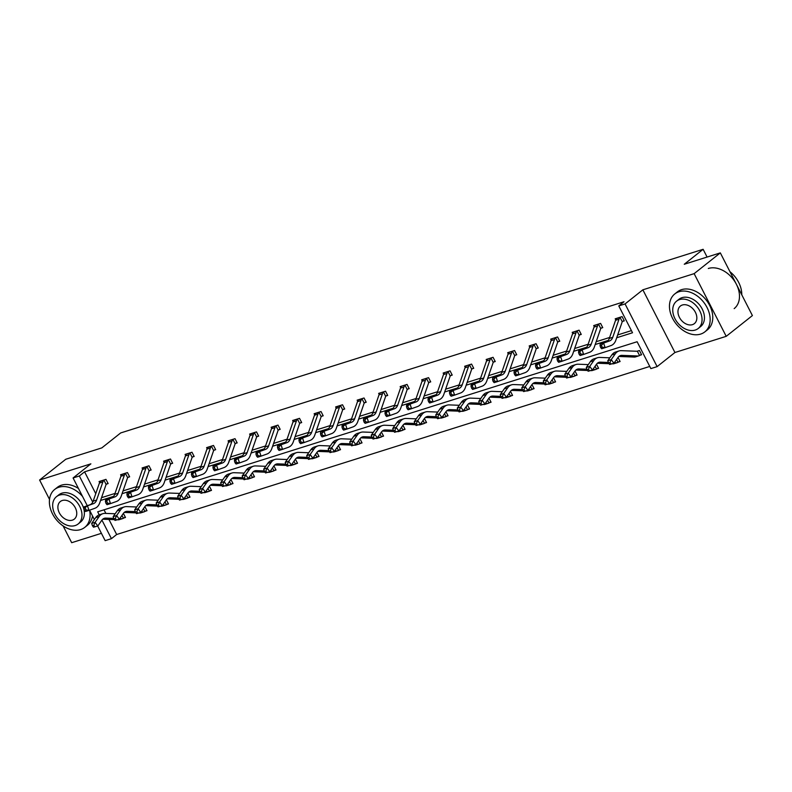 <?xml version="1.0" encoding="UTF-8"?>
<svg xmlns="http://www.w3.org/2000/svg" width="792" height="792" viewBox="0 0 792 792"><rect width="100%" height="100%" fill="white"/><g stroke="black" fill="none" stroke-linecap="round" stroke-linejoin="round"><path stroke-width="1.19" d="M87.288 505.722L73.082 477.962L90.882 463.845L39.6 480.011L65.785 459.251L101.831 447.886L120.681 432.937L703.128 249.302L684.268 264.251L720.324 252.886L752.4 315.572L726.214 336.333L694.139 273.646L642.856 289.813L625.056 303.93L657.132 366.617L650.866 368.597L637.124 341.738L97.683 511.81L99.238 514.84M720.324 252.886L694.139 273.646M39.6 480.011L49.51 499.376M63.093 525.918L71.676 542.698L101.406 533.323M642.856 289.813L674.933 352.499L726.214 336.333M674.933 352.499L657.132 366.617M108.95 519.433L116.662 534.511L649.757 366.439M116.662 534.511L111.434 538.669L105.158 540.649L97.683 526.037M707.088 257.053L703.128 249.302M128.096 477.299L129.64 476.804L127.472 472.577L120.582 474.745L121.117 475.784M171.102 463.736L172.656 463.251L170.488 459.013L163.597 461.182L164.122 462.221M214.117 450.173L215.662 449.688L213.494 445.45L206.603 447.628L207.138 448.658M257.123 436.61L258.677 436.125L256.509 431.887L249.619 434.065L250.143 435.105M301.495 422.195L300.109 423.077L301.683 422.562L299.515 418.334L292.624 420.502L293.159 421.542M344.51 408.642L343.114 409.513L344.698 409.009L342.53 404.771L335.64 406.94L336.164 407.979M387.526 395.079L386.13 395.95L387.714 395.446L385.546 391.208L378.645 393.386L379.18 394.416M429.175 382.368L430.719 381.883L428.551 377.645L421.661 379.823L422.185 380.863M472.18 368.815L473.735 368.32L471.567 364.092L464.666 366.26L465.201 367.3M515.196 355.252L516.74 354.767L514.572 350.529L507.682 352.697L508.216 353.737M558.202 341.689L559.756 341.203L557.588 336.966L550.697 339.134L551.222 340.174M601.217 328.126L602.762 327.64L600.593 323.403L593.703 325.581L594.238 326.611M101.534 497.673L114.998 493.426M123.037 490.892L136.501 486.644M144.55 484.11L158.004 479.863M166.053 477.328L179.517 473.091M187.555 470.547L201.02 466.31M209.068 463.765L222.522 459.528M230.571 456.994L244.035 452.747M252.074 450.212L265.538 445.965M273.577 443.431L287.041 439.184M295.089 436.649L308.543 432.402M316.592 429.868L330.056 425.621M338.095 423.086L351.559 418.839M359.608 416.305L373.062 412.068M381.11 409.523L394.574 405.286M402.613 402.752L416.077 398.505M424.116 395.97L437.58 391.723M445.629 389.189L459.083 384.942M467.132 382.407L480.595 378.16M488.634 375.626L502.098 371.379M510.147 368.844L523.601 364.597M531.65 362.063L545.114 357.826M553.153 355.281L566.617 351.044M574.655 348.5L588.119 344.263M596.168 341.728L609.622 337.481M617.671 334.947L631.422 330.611M616.701 337.748L632.521 332.759L618.78 305.91L624.017 301.752L84.586 471.834L95.753 493.654M624.086 320.493L622.69 321.374L624.274 320.859L622.106 316.622L615.206 318.8L615.74 319.839M581.071 334.056L579.675 334.927L581.259 334.422L579.091 330.185L572.2 332.363L572.725 333.392M538.065 347.619L536.669 348.49L538.243 347.985L536.085 343.748L529.185 345.916L529.719 346.955M495.05 361.182L493.654 362.053L495.238 361.538L493.07 357.311L486.179 359.479L486.704 360.518M450.678 375.596L452.222 375.101L450.054 370.864L443.164 373.042L443.698 374.081M407.662 389.149L409.216 388.664L407.048 384.427L400.158 386.605L400.683 387.635M364.657 402.712L366.201 402.227L364.033 397.99L357.142 400.158L357.677 401.197M321.641 416.275L323.195 415.79L321.027 411.553L314.127 413.721L314.662 414.76M278.635 429.838L280.18 429.343L278.012 425.106L271.121 427.284L271.656 428.323M235.62 443.391L237.174 442.906L235.006 438.669L228.106 440.847L228.64 441.877M192.614 456.954L194.159 456.469L191.991 452.232L185.1 454.41L185.625 455.44M149.599 470.517L151.143 470.032L148.975 465.795L142.085 467.963L142.619 469.003M106.583 484.08L108.138 483.585L105.97 479.358L99.079 481.526L99.604 482.566M618.78 305.91L625.056 303.93M73.082 477.962L79.349 475.982L92.743 502.148M84.586 471.834L79.349 475.982M100.564 500.475L113.622 496.356M122.077 493.693L135.135 489.585M143.58 486.922L156.638 482.803M165.083 480.14L178.141 476.022M186.585 473.359L199.643 469.24M208.098 466.577L221.156 462.459M229.601 459.796L242.659 455.677M251.104 453.014L264.162 448.896M272.616 446.233L285.674 442.114M294.119 439.451L307.177 435.343M315.622 432.68L328.68 428.561M337.125 425.898L350.183 421.78M358.637 419.117L371.695 414.998M380.14 412.335L393.198 408.217M401.643 405.553L414.701 401.435M423.156 398.772L436.214 394.654M444.658 391.99L457.717 387.872M466.161 385.209L479.219 381.091M487.664 378.428L500.722 374.319M509.177 371.656L522.235 367.538M530.68 364.874L543.738 360.756M552.182 358.093L565.24 353.975M573.685 351.311L586.753 347.193M595.198 344.53L608.256 340.412M94.367 519.552L89.565 510.187A24.206 17.513 -128.4 0 1 84.764 527.373L87.387 525.304A24.206 17.513 -128.4 0 0 92.496 515.909M101.93 520.096L111.434 538.669M104.029 509.82L105.871 513.414M123.384 513.384L125.473 517.473L123.928 517.958M144.886 506.603L146.985 510.692L145.431 511.177M166.399 499.821L168.488 503.91L166.429 504.692A6.781 4.505 -107.5 0 1 165.746 505.009A6.781 4.505 -107.5 0 1 164.696 505.147L162.726 505.068M187.902 493.04L189.991 497.128L188.446 497.623M209.405 486.258L211.494 490.347L209.435 491.139A6.781 4.505 -107.5 0 1 208.761 491.446A6.781 4.505 -107.5 0 1 207.702 491.584L205.742 491.505M230.908 479.487L233.006 483.575L231.452 484.06M264.29 470.943L256.37 470.636A9.682 6.445 72.5 0 0 254.875 470.834A9.682 6.445 72.5 0 0 252.391 472.735L254.509 476.794L252.45 477.576A6.781 4.505 -107.5 0 1 251.767 477.883A6.781 4.505 -107.5 0 1 250.718 478.022L248.757 477.952M273.923 465.924L276.012 470.012L274.468 470.498M307.306 457.38L299.386 457.083A9.682 6.445 72.5 0 0 297.881 457.281A9.682 6.445 72.5 0 0 295.406 459.172L297.525 463.231L295.456 464.013A6.781 4.505 -107.5 0 1 294.782 464.32A6.781 4.505 -107.5 0 1 293.733 464.458L291.763 464.389M316.929 452.361L319.027 456.449L317.473 456.935M350.321 443.817L342.401 443.52A9.682 6.445 72.5 0 0 340.897 443.718A9.682 6.445 72.5 0 0 338.422 445.609L340.53 449.668L338.986 450.153M359.944 438.798L362.033 442.886L360.489 443.381M393.327 430.254L385.407 429.957A9.682 6.445 72.5 0 0 383.912 430.155A9.682 6.445 72.5 0 0 381.427 432.056L383.546 436.105L381.992 436.6M402.96 425.245L405.049 429.323L403.504 429.818M436.342 416.701L428.423 416.394A9.682 6.445 72.5 0 0 426.918 416.592A9.682 6.445 72.5 0 0 424.443 418.493L426.551 422.552L425.007 423.037M457.845 409.919L449.925 409.613A9.682 6.445 72.5 0 0 448.421 409.81A9.682 6.445 72.5 0 0 445.945 411.711L448.054 415.77L446.51 416.255M467.468 404.9L469.567 408.989L468.013 409.474M500.861 396.356L492.941 396.059A9.682 6.445 72.5 0 0 491.436 396.257A9.682 6.445 72.5 0 0 488.961 398.148L491.07 402.207L489.525 402.692M510.484 391.337L512.572 395.426L511.028 395.911M543.866 382.793L535.946 382.496A9.682 6.445 72.5 0 0 534.442 382.694A9.682 6.445 72.5 0 0 531.967 384.585L534.085 388.644L532.531 389.139M553.499 377.774L555.588 381.863L554.034 382.358M575.002 370.993L577.091 375.081L575.546 375.576M596.505 364.221L598.594 368.31L597.049 368.795M618.008 357.44L620.106 361.528L618.552 362.013M637.065 351.262L639.441 350.51L641.609 354.747L640.065 355.232M620.057 317.453L616.612 318.532A6.781 4.505 72.5 0 0 615.562 320.295L609.296 338.432A9.682 6.445 -107.5 0 1 606.088 342.035L600.158 344.154L603.603 343.065L605.138 347.658L611.068 345.54A14.523 9.662 72.5 0 0 615.879 340.134L622.136 321.998A1.94 1.287 -107.5 0 1 622.255 321.74L620.057 317.453A6.781 4.505 72.5 0 0 619.007 319.216L612.741 337.342A9.682 6.445 -107.5 0 1 609.533 340.946L603.603 343.065L601.455 345.332L600.069 345.767L600.683 347.599L602.068 347.173L601.455 345.332M602.068 347.173L605.138 347.658L601.692 348.747L600.683 347.599M600.158 344.154L600.069 345.767M641.421 354.38L639.55 355.529A6.781 4.505 -107.5 0 1 638.867 355.836A6.781 4.505 -107.5 0 1 637.817 355.974L621.967 355.37A9.682 6.445 72.5 0 0 620.473 355.568A9.682 6.445 72.5 0 0 617.988 357.469L613.939 363.261L609.642 364.468L611.018 364.033L609.939 362.568L608.563 363.003L609.642 364.468M608.563 363.003L607.801 360.687L611.246 359.598L615.295 353.796A14.523 9.662 -107.5 0 1 619.017 350.955A14.523 9.662 -107.5 0 1 621.265 350.658L637.114 351.262A1.94 1.287 72.5 0 0 637.352 351.242L637.897 350.995M607.801 360.687L611.85 354.885A14.523 9.662 -107.5 0 1 615.562 352.044L619.017 350.955M639.55 355.529L637.352 351.242L637.857 351.014L637.095 351.262M638.867 355.836L635.422 356.925A6.781 4.505 -107.5 0 1 634.372 357.063L618.879 356.469M609.939 362.568L611.246 359.598L613.939 363.261L611.018 364.033M741.787 294.832A24.206 17.513 -128.4 0 0 729.967 271.725M700.643 334.085A24.206 17.513 -128.4 0 0 704.84 331.878A24.206 17.513 -128.4 0 0 705.424 304.682A24.206 17.513 -128.4 0 0 678.972 291.733A24.206 17.513 -128.4 0 0 674.774 293.951A24.206 17.513 -128.4 0 0 674.19 321.146A24.206 17.513 -128.4 0 0 700.643 334.085M704.84 331.878L707.464 329.799A24.206 17.513 -128.4 0 0 708.038 302.603A24.206 17.513 -128.4 0 0 681.585 289.654A24.206 17.513 -128.4 0 0 677.388 291.872L674.774 293.951M676.576 301.168L678.982 299.257A17.424 12.613 51.6 0 1 682.001 297.663A17.424 12.613 51.6 0 1 701.049 306.989A17.424 12.613 51.6 0 1 700.633 326.561L698.227 328.472A17.424 12.613 -128.4 0 0 698.643 308.9A17.424 12.613 -128.4 0 0 679.595 299.574A17.424 12.613 -128.4 0 0 676.576 301.168A17.424 12.613 -128.4 0 0 676.15 320.75A17.424 12.613 -128.4 0 0 695.198 330.066A17.424 12.613 -128.4 0 0 698.227 328.472M682.367 304.999A11.227 8.128 -128.4 0 0 680.417 306.019A11.227 8.128 -128.4 0 0 680.15 318.641A11.227 8.128 -128.4 0 0 692.426 324.651A11.227 8.128 -128.4 0 0 694.376 323.621A11.227 8.128 -128.4 0 0 694.643 310.999A11.227 8.128 -128.4 0 0 682.367 304.999M734.164 308.623A24.206 17.513 -128.4 0 0 734.748 281.427A24.206 17.513 -128.4 0 0 708.296 268.488M82.526 496.416A24.206 17.513 -128.4 0 0 58.895 487.238A24.206 17.513 -128.4 0 0 54.688 489.446A24.206 17.513 -128.4 0 0 54.113 516.641A24.206 17.513 -128.4 0 0 80.566 529.591A24.206 17.513 -128.4 0 0 84.764 527.373M78.467 488.486A24.206 17.513 -128.4 0 0 61.509 485.159A24.206 17.513 -128.4 0 0 57.311 487.377L54.688 489.446M56.489 496.663L58.905 494.762A17.424 12.613 51.6 0 1 61.924 493.168A17.424 12.613 51.6 0 1 80.972 502.484A17.424 12.613 51.6 0 1 80.556 522.067L78.151 523.977A17.424 12.613 -128.4 0 0 78.566 504.395A17.424 12.613 -128.4 0 0 59.519 495.069A17.424 12.613 -128.4 0 0 56.489 496.663A17.424 12.613 -128.4 0 0 56.074 516.245A17.424 12.613 -128.4 0 0 75.121 525.571A17.424 12.613 -128.4 0 0 78.151 523.977M62.291 500.495A11.227 8.128 -128.4 0 0 60.341 501.524A11.227 8.128 -128.4 0 0 60.073 514.137A11.227 8.128 -128.4 0 0 72.349 520.146A11.227 8.128 -128.4 0 0 74.299 519.116A11.227 8.128 -128.4 0 0 74.567 506.504A11.227 8.128 -128.4 0 0 62.291 500.495M595.257 325.086L595.109 325.314A6.781 4.505 72.5 0 0 594.049 327.076L587.793 345.213A9.682 6.445 -107.5 0 1 584.585 348.817L578.655 350.935L582.1 349.846L583.635 354.44L589.565 352.321A14.523 9.662 72.5 0 0 594.376 346.916L600.633 328.779A1.94 1.287 -107.5 0 1 600.752 328.522L598.554 324.235A6.781 4.505 72.5 0 0 597.495 325.987L591.238 344.124A9.682 6.445 -107.5 0 1 588.03 347.728L582.1 349.846L578.566 352.549L579.18 354.38L580.556 353.945L579.942 352.113M598.554 324.235L599.049 323.898M602.573 327.274L600.752 328.522M580.556 353.945L583.635 354.44L580.18 355.529L579.18 354.38M578.655 350.935L578.566 352.549M573.745 331.868L573.606 332.095A6.781 4.505 72.5 0 0 572.547 333.858L566.29 351.995A9.682 6.445 -107.5 0 1 563.082 355.598L557.142 357.717L560.597 356.628L562.122 361.221L568.062 359.103A14.523 9.662 72.5 0 0 572.863 353.697L579.13 335.56A1.94 1.287 -107.5 0 1 579.249 335.303L577.051 331.007A6.781 4.505 72.5 0 0 575.992 332.769L569.735 350.905A9.682 6.445 -107.5 0 1 566.528 354.509L560.597 356.628L557.063 359.33L557.677 361.162L559.053 360.726L558.439 358.895M577.051 331.007L577.546 330.67M559.053 360.726L562.122 361.221L558.677 362.3L557.677 361.162M557.142 357.717L557.063 359.33M619.918 361.162L618.037 362.31A6.781 4.505 -107.5 0 1 617.364 362.617A6.781 4.505 -107.5 0 1 616.315 362.756L614.344 362.687M608.385 362.459L600.465 362.152A9.682 6.445 72.5 0 0 598.96 362.35A9.682 6.445 72.5 0 0 596.485 364.251L592.436 370.042L588.139 371.25L589.515 370.814L588.436 369.349L587.06 369.785L588.139 371.25M587.06 369.785L586.298 367.468L590.347 361.667A14.523 9.662 -107.5 0 1 594.059 358.825L597.505 357.737A14.523 9.662 -107.5 0 1 599.762 357.44L609.8 357.816M586.298 367.468L589.743 366.379L593.792 360.578A14.523 9.662 -107.5 0 1 597.505 357.737M617.364 362.617L613.919 363.706A6.781 4.505 -107.5 0 1 612.869 363.845L612.186 363.815M609.078 363.696L597.366 363.251M618.037 362.31L616.592 359.469M588.436 369.349L589.743 366.379L592.436 370.042L589.515 370.814M598.415 367.943L596.534 369.092A6.781 4.505 -107.5 0 1 595.861 369.399A6.781 4.505 -107.5 0 1 594.802 369.537L592.842 369.458M586.882 369.23L578.962 368.933A9.682 6.445 72.5 0 0 577.457 369.131A9.682 6.445 72.5 0 0 574.982 371.032L570.933 376.824L566.626 378.031L568.013 377.596L566.933 376.131L565.557 376.556L566.626 378.031M565.557 376.556L564.785 374.24L568.834 368.448A14.523 9.662 -107.5 0 1 572.557 365.597L576.002 364.518A14.523 9.662 -107.5 0 1 578.249 364.221L588.298 364.597M564.785 374.24L568.23 373.161L572.279 367.359A14.523 9.662 -107.5 0 1 576.002 364.518M595.861 369.399L592.406 370.488A6.781 4.505 -107.5 0 1 591.357 370.626L590.683 370.597M587.575 370.478L575.863 370.032M596.534 369.092L595.089 366.25M566.933 376.131L568.23 373.161L570.933 376.824L568.013 377.596M552.242 338.649L552.103 338.877A6.781 4.505 72.5 0 0 551.044 340.639L544.777 358.776A9.682 6.445 -107.5 0 1 541.57 362.38L535.639 364.498L539.085 363.409L540.619 368.003L546.549 365.884A14.523 9.662 72.5 0 0 551.361 360.479L557.617 342.342A1.94 1.287 -107.5 0 1 557.736 342.085L555.548 337.788A6.781 4.505 72.5 0 0 554.489 339.55L548.222 357.687A9.682 6.445 -107.5 0 1 545.025 361.291L539.085 363.409L535.56 366.112L536.174 367.943L537.55 367.508L536.936 365.676M559.568 340.837L557.736 342.085M537.55 367.508L540.619 368.003L537.174 369.082L536.174 367.943M535.639 364.498L535.56 366.112M576.903 374.725L575.032 375.873A6.781 4.505 -107.5 0 1 574.348 376.18A6.781 4.505 -107.5 0 1 573.299 376.319L571.339 376.24M565.369 376.012L557.449 375.715A9.682 6.445 72.5 0 0 555.954 375.913A9.682 6.445 72.5 0 0 553.469 377.804L549.42 383.605L545.124 384.813L546.5 384.377L545.431 382.902L544.045 383.338L545.124 384.813M544.045 383.338L543.282 381.021L547.331 375.23A14.523 9.662 -107.5 0 1 551.054 372.379L554.499 371.3A14.523 9.662 -107.5 0 1 556.746 371.002L566.785 371.379M543.282 381.021L546.727 379.942L550.777 374.141A14.523 9.662 -107.5 0 1 554.499 371.3M574.348 376.18L570.903 377.269A6.781 4.505 -107.5 0 1 569.854 377.408L569.181 377.378M566.062 377.259L554.36 376.814M575.032 375.873L573.576 373.032M545.431 382.902L546.727 379.942L549.42 383.605L546.5 384.377M530.739 345.431L530.591 345.658A6.781 4.505 72.5 0 0 529.531 347.421L523.274 365.548A9.682 6.445 -107.5 0 1 520.067 369.161L514.137 371.27L517.582 370.191L519.116 374.774L525.047 372.666A14.523 9.662 72.5 0 0 529.858 367.25L536.115 349.123A1.94 1.287 -107.5 0 1 536.233 348.856L534.036 344.57A6.781 4.505 72.5 0 0 532.986 346.332L526.72 364.468A9.682 6.445 -107.5 0 1 523.512 368.072L517.582 370.191L515.434 372.458L514.048 372.893L514.661 374.725L516.038 374.289L515.434 372.458M534.036 344.57L534.531 344.233M516.038 374.289L519.116 374.774L515.671 375.863L514.661 374.725M514.137 371.27L514.048 372.893M555.4 381.497L553.529 382.645A6.781 4.505 -107.5 0 1 552.846 382.962A6.781 4.505 -107.5 0 1 551.796 383.1L549.836 383.021M531.967 384.585L527.918 390.387L523.621 391.585L524.997 391.149L523.918 389.684L522.542 390.119L523.621 391.585M522.542 390.119L521.779 387.803L525.829 382.011A14.523 9.662 -107.5 0 1 529.541 379.16L532.986 378.071A14.523 9.662 -107.5 0 1 535.243 377.784L545.282 378.16M521.779 387.803L525.225 386.714L529.274 380.922A14.523 9.662 -107.5 0 1 532.986 378.071M552.846 382.962L549.401 384.041A6.781 4.505 -107.5 0 1 548.351 384.179L547.668 384.16M544.559 384.041L532.858 383.595M553.529 382.645L552.073 379.813M523.918 389.684L525.225 386.714L527.918 390.387L524.997 391.149M509.226 352.212L509.088 352.44A6.781 4.505 72.5 0 0 508.028 354.202L501.772 372.329A9.682 6.445 -107.5 0 1 498.564 375.933L492.634 378.051L496.079 376.972L497.604 381.556L503.544 379.437A14.523 9.662 72.5 0 0 508.355 374.032L514.612 355.905A1.94 1.287 -107.5 0 1 514.731 355.638L512.533 351.351A6.781 4.505 72.5 0 0 511.474 353.113L505.217 371.25A9.682 6.445 -107.5 0 1 502.009 374.854L496.079 376.972L493.921 379.239L492.545 379.665L493.159 381.506L494.535 381.071L493.921 379.239M512.533 351.351L513.028 351.014M516.552 354.4L514.731 355.638M494.535 381.071L497.604 381.556L494.158 382.645L493.159 381.506M492.634 378.051L492.545 379.665M533.897 388.278L532.016 389.426A6.781 4.505 -107.5 0 1 531.343 389.743A6.781 4.505 -107.5 0 1 530.293 389.882L528.323 389.803M522.364 389.575L514.444 389.278A9.682 6.445 72.5 0 0 512.939 389.476A9.682 6.445 72.5 0 0 510.464 391.367L506.415 397.168L502.118 398.366L503.494 397.93L502.415 396.465L501.039 396.901L502.118 398.366M501.039 396.901L500.267 394.584L504.316 388.783A14.523 9.662 -107.5 0 1 508.038 385.942L511.483 384.853A14.523 9.662 -107.5 0 1 513.741 384.556L523.779 384.942M500.267 394.584L503.722 393.495L507.771 387.704A14.523 9.662 -107.5 0 1 511.483 384.853M531.343 389.743L527.898 390.822A6.781 4.505 -107.5 0 1 526.848 390.961L526.165 390.941M523.057 390.822L511.345 390.377M532.016 389.426L530.571 386.595M502.415 396.465L503.722 393.495L506.415 397.168L503.494 397.93M487.724 358.994L487.585 359.221A6.781 4.505 72.5 0 0 486.526 360.984L480.259 379.111A9.682 6.445 -107.5 0 1 477.061 382.714L471.121 384.833L474.566 383.744L476.101 388.337L482.031 386.219A14.523 9.662 72.5 0 0 486.842 380.813L493.109 362.677A1.94 1.287 -107.5 0 1 493.228 362.419L491.03 358.132A6.781 4.505 72.5 0 0 489.971 359.895L483.714 378.022A9.682 6.445 -107.5 0 1 480.506 381.635L474.566 383.744L471.042 386.447L471.656 388.288L473.032 387.852L472.418 386.011M491.03 358.132L491.525 357.796M473.032 387.852L476.101 388.337L472.656 389.426L471.656 388.288M471.121 384.833L471.042 386.447M512.384 395.06L510.513 396.208A6.781 4.505 -107.5 0 1 509.83 396.515A6.781 4.505 -107.5 0 1 508.781 396.653L506.821 396.584M488.961 398.148L484.902 403.95L480.605 405.148L481.991 404.712L480.912 403.247L479.526 403.682L480.605 405.148M479.526 403.682L478.764 401.366L482.813 395.564A14.523 9.662 -107.5 0 1 486.535 392.723L489.981 391.634A14.523 9.662 -107.5 0 1 492.228 391.337L502.267 391.723M478.764 401.366L482.209 400.277L486.258 394.485A14.523 9.662 -107.5 0 1 489.981 391.634M509.83 396.515L506.385 397.604A6.781 4.505 -107.5 0 1 505.336 397.742L504.662 397.723M501.554 397.604L489.842 397.158M510.513 396.208L509.058 393.377M480.912 403.247L482.209 400.277L484.902 403.95L481.991 404.712M466.221 365.775L466.072 366.003A6.781 4.505 72.5 0 0 465.023 367.755L458.756 385.892A9.682 6.445 -107.5 0 1 455.548 389.496L449.618 391.614L453.064 390.525L454.598 395.119L460.528 393A14.523 9.662 72.5 0 0 465.34 387.595L471.596 369.458A1.94 1.287 -107.5 0 1 471.715 369.201L469.527 364.914A6.781 4.505 72.5 0 0 468.468 366.676L462.201 384.803A9.682 6.445 -107.5 0 1 458.994 388.407L453.064 390.525L449.539 393.228L450.143 395.069L451.529 394.634L450.915 392.792M473.547 367.953L471.715 369.201M451.529 394.634L454.598 395.119L451.153 396.208L450.143 395.069M449.618 391.614L449.539 393.228M490.882 401.841L489.01 402.989A6.781 4.505 -107.5 0 1 488.327 403.296A6.781 4.505 -107.5 0 1 487.278 403.435L485.318 403.366M479.348 403.138L471.428 402.831A9.682 6.445 72.5 0 0 469.933 403.029A9.682 6.445 72.5 0 0 467.448 404.93L463.399 410.731L459.103 411.929L460.479 411.493L459.4 410.028L458.023 410.464L459.103 411.929M458.023 410.464L457.261 408.147L461.31 402.346A14.523 9.662 -107.5 0 1 465.033 399.505L468.478 398.416A14.523 9.662 -107.5 0 1 470.725 398.119L480.764 398.505M457.261 408.147L460.706 407.058L464.755 401.257A14.523 9.662 -107.5 0 1 468.478 398.416M488.327 403.296L484.882 404.385A6.781 4.505 -107.5 0 1 483.833 404.524L483.16 404.504M480.041 404.385L468.339 403.94M489.01 402.989L487.555 400.158M459.4 410.028L460.706 407.058L463.399 410.731L460.479 411.493M444.718 372.557L444.569 372.775A6.781 4.505 72.5 0 0 443.51 374.537L437.253 392.674A9.682 6.445 -107.5 0 1 434.046 396.277L428.116 398.396L431.561 397.307L433.095 401.9L439.025 399.782A14.523 9.662 72.5 0 0 443.837 394.376L450.094 376.24A1.94 1.287 -107.5 0 1 450.212 375.982L448.015 371.695A6.781 4.505 72.5 0 0 446.955 373.458L440.698 391.585A9.682 6.445 -107.5 0 1 437.491 395.188L431.561 397.307L428.026 400.01L428.64 401.851L430.016 401.415L429.403 399.574M448.015 371.695L448.51 371.359M452.034 374.735L450.212 375.982M430.016 401.415L433.095 401.9L429.64 402.989L428.64 401.851M428.116 398.396L428.026 400.01M469.379 408.623L467.498 409.771A6.781 4.505 -107.5 0 1 466.825 410.078A6.781 4.505 -107.5 0 1 465.775 410.216L463.805 410.147M445.945 411.711L441.896 417.513L437.6 418.711L438.976 418.275L437.897 416.81L436.521 417.245L437.6 418.711M436.521 417.245L435.758 414.929L439.808 409.127A14.523 9.662 -107.5 0 1 443.52 406.286L446.965 405.197A14.523 9.662 -107.5 0 1 449.222 404.9L459.261 405.286M435.758 414.929L439.204 413.84L443.253 408.038A14.523 9.662 -107.5 0 1 446.965 405.197M466.825 410.078L463.379 411.167A6.781 4.505 -107.5 0 1 462.33 411.305L461.647 411.276M458.538 411.157L446.827 410.711M467.498 409.771L466.052 406.93M437.897 416.81L439.204 413.84L441.896 417.513L438.976 418.275M423.205 379.328L423.067 379.556A6.781 4.505 72.5 0 0 422.007 381.318L415.75 399.455A9.682 6.445 -107.5 0 1 412.543 403.059L406.603 405.177L410.058 404.088L411.583 408.682L417.523 406.563A14.523 9.662 72.5 0 0 422.324 401.158L428.591 383.021A1.94 1.287 -107.5 0 1 428.71 382.764L426.512 378.477A6.781 4.505 72.5 0 0 425.452 380.229L419.196 398.366A9.682 6.445 -107.5 0 1 415.988 401.97L410.058 404.088L406.524 406.791L407.137 408.623L408.514 408.197L407.9 406.355M426.512 378.477L427.007 378.14M430.531 381.516L428.71 382.764M408.514 408.197L411.583 408.682L408.137 409.771L407.137 408.623M406.603 405.177L406.524 406.791M401.702 386.11L401.564 386.338A6.781 4.505 72.5 0 0 400.505 388.1L394.238 406.237A9.682 6.445 -107.5 0 1 391.03 409.84L385.1 411.959L388.545 410.87L390.08 415.463L396.01 413.345A14.523 9.662 72.5 0 0 400.821 407.939L407.088 389.803A1.94 1.287 -107.5 0 1 407.197 389.545L405.009 385.249A6.781 4.505 72.5 0 0 403.95 387.011L397.683 405.148A9.682 6.445 -107.5 0 1 394.485 408.751L388.545 410.87L385.021 413.572L385.635 415.404L387.011 414.968L386.397 413.137M409.028 388.298L407.197 389.545M387.011 414.968L390.08 415.463L386.635 416.543L385.635 415.404M385.1 411.959L385.021 413.572M380.2 392.891L380.051 393.119A6.781 4.505 72.5 0 0 378.992 394.881L372.735 413.018A9.682 6.445 -107.5 0 1 369.527 416.622L363.597 418.74L367.043 417.651L368.577 422.245L374.507 420.126A14.523 9.662 72.5 0 0 379.318 414.721L385.575 396.584A1.94 1.287 -107.5 0 1 385.694 396.327L383.496 392.03A6.781 4.505 72.5 0 0 382.447 393.792L376.18 411.929A9.682 6.445 -107.5 0 1 372.973 415.533L367.043 417.651L364.894 419.918L363.508 420.354L364.122 422.185L365.508 421.75L364.894 419.918M383.496 392.03L380.19 392.911M365.508 421.75L368.577 422.245L365.132 423.324L364.122 422.185M363.597 418.74L363.508 420.354M361.993 398.812L358.548 399.901A6.781 4.505 72.5 0 0 357.489 401.663L351.232 419.8A9.682 6.445 -107.5 0 1 348.025 423.403L342.094 425.522L345.54 424.433L347.064 429.026L353.004 426.908A14.523 9.662 72.5 0 0 357.816 421.493L364.072 403.366A1.94 1.287 -107.5 0 1 364.191 403.108L361.993 398.812A6.781 4.505 72.5 0 0 360.934 400.574L354.677 418.711A9.682 6.445 -107.5 0 1 351.47 422.314L345.54 424.433L342.005 427.135L342.619 428.967L343.995 428.531L343.382 426.7M366.013 401.861L364.191 403.108M343.995 428.531L347.064 429.026L343.619 430.106L342.619 428.967M342.094 425.522L342.005 427.135M340.491 405.593L337.046 406.682A6.781 4.505 72.5 0 0 335.986 408.444L329.729 426.571A9.682 6.445 -107.5 0 1 326.522 430.185L320.582 432.293L324.027 431.214L325.562 435.798L331.492 433.679A14.523 9.662 72.5 0 0 336.303 428.274L342.57 410.147A1.94 1.287 -107.5 0 1 342.688 409.88L340.491 405.593A6.781 4.505 72.5 0 0 339.431 407.355L333.175 425.492A9.682 6.445 -107.5 0 1 329.967 429.096L324.027 431.214L321.879 433.481L320.503 433.907L321.116 435.748L322.493 435.313L321.879 433.481M322.493 435.313L325.562 435.798L322.116 436.887L321.116 435.748M320.582 432.293L320.503 433.907M318.988 412.375L315.533 413.464A6.781 4.505 72.5 0 0 314.483 415.226L308.217 433.353A9.682 6.445 -107.5 0 1 305.009 436.956L299.079 439.075L302.524 437.996L304.059 442.579L309.989 440.461A14.523 9.662 72.5 0 0 314.8 435.055L321.057 416.929A1.94 1.287 -107.5 0 1 321.176 416.661L318.988 412.375A6.781 4.505 72.5 0 0 317.929 414.137L311.662 432.274A9.682 6.445 -107.5 0 1 308.454 435.877L302.524 437.996L299 440.689L299.604 442.53L300.99 442.094L300.376 440.253M323.007 415.424L321.176 416.661M300.99 442.094L304.059 442.579L300.613 443.668L299.604 442.53M299.079 439.075L299 440.689M297.475 419.156L294.03 420.245A6.781 4.505 72.5 0 0 292.971 422.007L286.714 440.134A9.682 6.445 -107.5 0 1 283.506 443.738L277.576 445.856L281.021 444.767L282.556 449.361L288.486 447.242A14.523 9.662 72.5 0 0 293.297 441.837L299.554 423.7A1.94 1.287 -107.5 0 1 299.673 423.443L297.475 419.156A6.781 4.505 72.5 0 0 296.416 420.918L290.159 439.045A9.682 6.445 -107.5 0 1 286.952 442.659L281.021 444.767L278.873 447.034L277.487 447.47L278.101 449.312L279.477 448.876L278.873 447.034M279.477 448.876L282.556 449.361L279.101 450.45L278.101 449.312M277.576 445.856L277.487 447.47M275.972 425.938L272.527 427.027A6.781 4.505 72.5 0 0 271.468 428.779L265.211 446.916A9.682 6.445 -107.5 0 1 262.003 450.519L256.073 452.638L259.519 451.549L261.043 456.142L266.983 454.024A14.523 9.662 72.5 0 0 271.785 448.618L278.051 430.482A1.94 1.287 -107.5 0 1 278.17 430.224L275.972 425.938A6.781 4.505 72.5 0 0 274.913 427.7L268.656 445.827A9.682 6.445 -107.5 0 1 265.449 449.43L259.519 451.549L255.984 454.252L256.598 456.093L257.974 455.657L257.36 453.816M279.992 428.977L278.17 430.224M257.974 455.657L261.043 456.142L257.598 457.232L256.598 456.093M256.073 452.638L255.984 454.252M254.47 432.719L251.024 433.798A6.781 4.505 72.5 0 0 249.965 435.56L243.698 453.697A9.682 6.445 -107.5 0 1 240.501 457.301L234.561 459.419L238.006 458.33L239.54 462.924L245.47 460.805A14.523 9.662 72.5 0 0 250.282 455.4L256.549 437.263A1.94 1.287 -107.5 0 1 256.657 437.006L254.47 432.719A6.781 4.505 72.5 0 0 253.41 434.481L247.154 452.608A9.682 6.445 -107.5 0 1 243.946 456.212L238.006 458.33L234.481 461.033L235.095 462.875L236.471 462.439L235.858 460.597M258.489 435.758L256.657 437.006M236.471 462.439L239.54 462.924L236.095 464.013L235.095 462.875M234.561 459.419L234.481 461.033M229.66 440.352L229.512 440.58A6.781 4.505 72.5 0 0 228.462 442.342L222.196 460.479A9.682 6.445 -107.5 0 1 218.988 464.082L213.058 466.201L216.503 465.112L218.038 469.705L223.968 467.587A14.523 9.662 72.5 0 0 228.779 462.182L235.036 444.045A1.94 1.287 -107.5 0 1 235.155 443.787L232.957 439.501A6.781 4.505 72.5 0 0 231.907 441.253L225.641 459.39A9.682 6.445 -107.5 0 1 222.433 462.993L216.503 465.112L214.355 467.379L212.969 467.815L213.583 469.646L214.969 469.21L214.355 467.379M232.957 439.501L229.65 440.372M236.986 442.54L235.155 443.787M214.969 469.21L218.038 469.705L214.592 470.795L213.583 469.646M213.058 466.201L212.969 467.815M447.876 415.404L445.995 416.552A6.781 4.505 -107.5 0 1 445.322 416.859A6.781 4.505 -107.5 0 1 444.272 416.998L442.302 416.929M424.443 418.493L420.394 424.284L416.097 425.492L417.473 425.057L416.394 423.591L415.018 424.027L416.097 425.492M415.018 424.027L414.246 421.71L418.295 415.909A14.523 9.662 -107.5 0 1 422.017 413.068L425.462 411.979A14.523 9.662 -107.5 0 1 427.71 411.682L437.758 412.068M414.246 421.71L417.691 420.621L421.74 414.82A14.523 9.662 -107.5 0 1 425.462 411.979M445.322 416.859L441.877 417.948A6.781 4.505 -107.5 0 1 440.817 418.087L440.144 418.057M437.036 417.938L425.324 417.493M445.995 416.552L444.55 413.711M416.394 423.591L417.691 420.621L420.394 424.284L417.473 425.057M426.363 422.185L424.492 423.334A6.781 4.505 -107.5 0 1 423.809 423.641A6.781 4.505 -107.5 0 1 422.76 423.779L420.8 423.7M414.83 423.482L406.91 423.175A9.682 6.445 72.5 0 0 405.415 423.373A9.682 6.445 72.5 0 0 402.93 425.274L398.881 431.066L394.584 432.274L395.96 431.838L394.891 430.373L393.505 430.798L394.584 432.274M393.505 430.798L392.743 428.482L396.792 422.69A14.523 9.662 -107.5 0 1 400.514 419.849L403.96 418.76A14.523 9.662 -107.5 0 1 406.207 418.463L416.245 418.839M392.743 428.482L396.188 427.403L400.237 421.601A14.523 9.662 -107.5 0 1 403.96 418.76M423.809 423.641L420.364 424.73A6.781 4.505 -107.5 0 1 419.315 424.868L418.641 424.839M415.533 424.72L403.821 424.274M424.492 423.334L423.037 420.493M394.891 430.373L396.188 427.403L398.881 431.066L395.96 431.838M404.861 428.967L402.989 430.115A6.781 4.505 -107.5 0 1 402.306 430.422A6.781 4.505 -107.5 0 1 401.257 430.561L399.297 430.482M381.427 432.056L377.378 437.847L373.082 439.055L374.458 438.62L373.378 437.144L372.002 437.58L373.082 439.055M372.002 437.58L371.24 435.263L375.289 429.472A14.523 9.662 -107.5 0 1 379.002 426.621L382.457 425.542A14.523 9.662 -107.5 0 1 384.704 425.245L394.743 425.621M371.24 435.263L374.685 434.184L378.734 428.383A14.523 9.662 -107.5 0 1 382.457 425.542M402.306 430.422L398.861 431.511A6.781 4.505 -107.5 0 1 397.812 431.65L397.129 431.62M394.02 431.501L382.318 431.056M402.989 430.115L401.534 427.274M373.378 437.144L374.685 434.184L377.378 437.847L374.458 438.62M383.358 435.739L381.477 436.887A6.781 4.505 -107.5 0 1 380.803 437.204A6.781 4.505 -107.5 0 1 379.754 437.342L377.784 437.263M371.824 437.036L363.904 436.738A9.682 6.445 72.5 0 0 362.399 436.937A9.682 6.445 72.5 0 0 359.924 438.827L355.875 444.629L351.579 445.827L352.955 445.401L351.876 443.926L350.5 444.362L351.579 445.827M350.5 444.362L349.727 442.045L353.786 436.253A14.523 9.662 -107.5 0 1 357.499 433.402L360.944 432.323A14.523 9.662 -107.5 0 1 363.201 432.026L373.24 432.402M349.727 442.045L353.183 440.966L357.232 435.164A14.523 9.662 -107.5 0 1 360.944 432.323M380.803 437.204L377.358 438.293A6.781 4.505 -107.5 0 1 376.309 438.431L375.626 438.402M372.517 438.283L360.805 437.837M381.477 436.887L380.031 434.056M351.876 443.926L353.183 440.966L355.875 444.629L352.955 445.401M361.845 442.52L359.974 443.668A6.781 4.505 -107.5 0 1 359.301 443.985A6.781 4.505 -107.5 0 1 358.241 444.124L356.281 444.045M338.422 445.609L334.373 451.41L330.066 452.608L331.452 452.173L330.373 450.707L328.997 451.143L330.066 452.608M328.997 451.143L328.225 448.826L332.274 443.035A14.523 9.662 -107.5 0 1 335.996 440.184L339.441 439.095A14.523 9.662 -107.5 0 1 341.689 438.808L351.727 439.184M328.225 448.826L331.67 447.737L335.719 441.946A14.523 9.662 -107.5 0 1 339.441 439.095M359.301 443.985L355.846 445.064A6.781 4.505 -107.5 0 1 354.796 445.203L354.123 445.183M351.014 445.064L339.303 444.619M359.974 443.668L358.519 440.837M330.373 450.707L331.67 447.737L334.373 451.41L331.452 452.173M340.342 449.302L338.471 450.45A6.781 4.505 -107.5 0 1 337.788 450.767A6.781 4.505 -107.5 0 1 336.739 450.905L334.778 450.826M328.809 450.599L320.889 450.302A9.682 6.445 72.5 0 0 319.394 450.5A9.682 6.445 72.5 0 0 316.909 452.39L312.86 458.192L308.563 459.39L309.939 458.954L308.86 457.489L307.484 457.925L308.563 459.39M307.484 457.925L306.722 455.608L310.771 449.807A14.523 9.662 -107.5 0 1 314.493 446.965L317.938 445.876A14.523 9.662 -107.5 0 1 320.186 445.579L330.224 445.965M306.722 455.608L310.167 454.519L314.216 448.727A14.523 9.662 -107.5 0 1 317.938 445.876M337.788 450.767L334.343 451.846A6.781 4.505 -107.5 0 1 333.293 451.985L332.62 451.965M329.502 451.846L317.8 451.4M338.471 450.45L337.016 447.619M308.86 457.489L310.167 454.519L312.86 458.192L309.939 458.954M318.839 456.083L316.958 457.232A6.781 4.505 -107.5 0 1 316.285 457.538A6.781 4.505 -107.5 0 1 315.236 457.677L313.266 457.608M295.406 459.172L291.357 464.973L287.06 466.171L288.437 465.736L287.357 464.27L285.981 464.706L287.06 466.171M285.981 464.706L285.219 462.389L289.268 456.588A14.523 9.662 -107.5 0 1 292.981 453.747L296.426 452.658A14.523 9.662 -107.5 0 1 298.683 452.361L308.722 452.747M285.219 462.389L288.664 461.3L292.713 455.509A14.523 9.662 -107.5 0 1 296.426 452.658M316.285 457.538L312.84 458.627A6.781 4.505 -107.5 0 1 311.791 458.766L311.108 458.746M307.999 458.627L296.297 458.182M316.958 457.232L315.513 454.4M287.357 464.27L288.664 461.3L291.357 464.973L288.437 465.736M297.337 462.865L295.941 463.736M285.803 464.162L277.883 463.855A9.682 6.445 72.5 0 0 276.378 464.053A9.682 6.445 72.5 0 0 273.903 465.953L269.854 471.755L265.558 472.953L266.934 472.517L265.855 471.052L264.478 471.488L265.558 472.953M264.478 471.488L263.706 469.171L267.755 463.37A14.523 9.662 -107.5 0 1 271.478 460.528L274.923 459.439A14.523 9.662 -107.5 0 1 277.18 459.142L287.219 459.528M263.706 469.171L267.151 468.082L271.21 462.28A14.523 9.662 -107.5 0 1 274.923 459.439M294.782 464.32L291.337 465.409A6.781 4.505 -107.5 0 1 290.278 465.548L289.605 465.518M286.496 465.409L274.784 464.963M295.456 464.013L294.01 461.182M265.855 471.052L267.151 468.082L269.854 471.755L266.934 472.517M275.824 469.646L273.953 470.795A6.781 4.505 -107.5 0 1 273.27 471.101A6.781 4.505 -107.5 0 1 272.22 471.24L270.26 471.171M252.391 472.735L248.341 478.526L244.045 479.734L245.431 479.299L244.352 477.833L242.966 478.269L244.045 479.734M242.966 478.269L242.203 475.952L246.253 470.151A14.523 9.662 -107.5 0 1 249.975 467.31L253.42 466.221A14.523 9.662 -107.5 0 1 255.667 465.924L265.706 466.31M242.203 475.952L245.649 474.863L249.698 469.062A14.523 9.662 -107.5 0 1 253.42 466.221M273.27 471.101L269.825 472.19A6.781 4.505 -107.5 0 1 268.775 472.329L268.102 472.299M264.993 472.18L253.282 471.735M273.953 470.795L272.498 467.953M244.352 477.833L245.649 474.863L248.341 478.526L245.431 479.299M254.321 476.428L252.925 477.299M242.788 477.725L234.868 477.418A9.682 6.445 72.5 0 0 233.373 477.616A9.682 6.445 72.5 0 0 230.888 479.516L226.839 485.308L222.542 486.516L223.918 486.08L222.839 484.615L221.463 485.05L222.542 486.516M221.463 485.05L220.701 482.734L224.75 476.933A14.523 9.662 -107.5 0 1 228.462 474.091L231.917 473.002A14.523 9.662 -107.5 0 1 234.165 472.705L244.203 473.081M220.701 482.734L224.146 481.645L228.195 475.843A14.523 9.662 -107.5 0 1 231.917 473.002M251.767 477.883L248.322 478.972A6.781 4.505 -107.5 0 1 247.272 479.111L246.599 479.081M243.481 478.962L231.779 478.517M252.45 477.576L250.995 474.735M222.839 484.615L224.146 481.645L226.839 485.308L223.918 486.08M211.454 446.272L208.009 447.361A6.781 4.505 72.5 0 0 206.95 449.123L200.693 467.26A9.682 6.445 -107.5 0 1 197.485 470.864L191.555 472.982L195 471.893L196.525 476.487L202.465 474.368A14.523 9.662 72.5 0 0 207.276 468.963L213.533 450.826A1.94 1.287 -107.5 0 1 213.652 450.569L211.454 446.272A6.781 4.505 72.5 0 0 210.395 448.034L204.138 466.171A9.682 6.445 -107.5 0 1 200.93 469.775L195 471.893L191.466 474.596L192.08 476.428L193.456 475.992L192.842 474.16M215.474 449.321L213.652 450.569M193.456 475.992L196.525 476.487L193.08 477.566L192.08 476.428M191.555 472.982L191.466 474.596M232.818 483.209L230.937 484.358A6.781 4.505 -107.5 0 1 230.264 484.664A6.781 4.505 -107.5 0 1 229.215 484.803L227.245 484.724M221.285 484.506L213.365 484.199A9.682 6.445 72.5 0 0 211.86 484.397A9.682 6.445 72.5 0 0 209.385 486.298L205.336 492.089L201.039 493.297L202.415 492.862L201.336 491.396L199.96 491.822L201.039 493.297M199.96 491.822L199.198 489.505L203.247 483.714A14.523 9.662 -107.5 0 1 206.96 480.873L210.405 479.784A14.523 9.662 -107.5 0 1 212.662 479.487L222.7 479.863M199.198 489.505L202.643 488.426L206.692 482.625A14.523 9.662 -107.5 0 1 210.405 479.784M230.264 484.664L226.819 485.753A6.781 4.505 -107.5 0 1 225.77 485.892L225.086 485.862M221.978 485.743L210.266 485.298M230.937 484.358L229.492 481.516M201.336 491.396L202.643 488.426L205.336 492.089L202.415 492.862M186.645 453.915L186.506 454.143A6.781 4.505 72.5 0 0 185.447 455.905L179.19 474.042A9.682 6.445 -107.5 0 1 175.982 477.645L170.042 479.764L173.498 478.675L175.022 483.268L180.952 481.15A14.523 9.662 72.5 0 0 185.764 475.745L192.03 457.608A1.94 1.287 -107.5 0 1 192.149 457.35L189.951 453.054A6.781 4.505 72.5 0 0 188.892 454.816L182.635 472.953A9.682 6.445 -107.5 0 1 179.428 476.556L173.498 478.675L169.963 481.378L170.577 483.209L171.953 482.773L171.339 480.942M189.951 453.054L186.635 453.935M193.971 456.103L192.149 457.35M171.953 482.773L175.022 483.268L171.577 484.348L170.577 483.209M170.042 479.764L169.963 481.378M211.315 489.991L209.92 490.862M199.782 491.278L191.862 490.981A9.682 6.445 72.5 0 0 190.357 491.179A9.682 6.445 72.5 0 0 187.882 493.07L183.833 498.871L179.527 500.079L180.913 499.643L179.834 498.168L178.457 498.604L179.527 500.079M178.457 498.604L177.685 496.287L181.734 490.495A14.523 9.662 -107.5 0 1 185.457 487.644L188.902 486.565A14.523 9.662 -107.5 0 1 191.149 486.268L201.198 486.644M177.685 496.287L181.13 495.208L185.18 489.406A14.523 9.662 -107.5 0 1 188.902 486.565M208.761 491.446L205.306 492.535A6.781 4.505 -107.5 0 1 204.257 492.673L203.584 492.644M200.475 492.525L188.763 492.079M209.435 491.139L207.979 488.298M179.834 498.168L181.13 495.208L183.833 498.871L180.913 499.643M168.448 459.835L164.993 460.924A6.781 4.505 72.5 0 0 163.944 462.686L157.677 480.813A9.682 6.445 -107.5 0 1 154.47 484.427L148.54 486.535L151.985 485.456L153.519 490.04L159.449 487.931A14.523 9.662 72.5 0 0 164.261 482.516L170.518 464.389A1.94 1.287 -107.5 0 1 170.636 464.122L168.448 459.835A6.781 4.505 72.5 0 0 167.389 461.597L161.123 479.734A9.682 6.445 -107.5 0 1 157.925 483.338L151.985 485.456L148.46 488.159L149.064 489.991L150.45 489.555L149.837 487.724M172.468 462.884L170.636 464.122M150.45 489.555L153.519 490.04L150.074 491.129L149.064 489.991M148.54 486.535L148.46 488.159M189.803 496.762L187.932 497.911A6.781 4.505 -107.5 0 1 187.249 498.227A6.781 4.505 -107.5 0 1 186.199 498.366L184.239 498.287M178.269 498.059L170.349 497.762A9.682 6.445 72.5 0 0 168.854 497.96A9.682 6.445 72.5 0 0 166.37 499.851L162.32 505.652L158.024 506.85L159.4 506.425L158.331 504.95L156.945 505.385L158.024 506.85M156.945 505.385L156.182 503.068L160.231 497.277A14.523 9.662 -107.5 0 1 163.954 494.426L167.399 493.347A14.523 9.662 -107.5 0 1 169.646 493.05L179.685 493.426M156.182 503.068L159.628 501.98L163.677 496.188A14.523 9.662 -107.5 0 1 167.399 493.347M187.249 498.227L183.803 499.316A6.781 4.505 -107.5 0 1 182.754 499.445L182.081 499.425M178.962 499.307L167.26 498.861M187.932 497.911L186.476 495.079M158.331 504.95L159.628 501.98L162.32 505.652L159.4 506.425M146.936 466.617L143.491 467.706A6.781 4.505 72.5 0 0 142.431 469.468L136.175 487.595A9.682 6.445 -107.5 0 1 132.967 491.198L127.037 493.317L130.482 492.238L132.016 496.822L137.947 494.703A14.523 9.662 72.5 0 0 142.758 489.298L149.015 471.171A1.94 1.287 -107.5 0 1 149.134 470.903L146.936 466.617A6.781 4.505 72.5 0 0 145.886 468.379L139.62 486.516A9.682 6.445 -107.5 0 1 136.412 490.119L130.482 492.238L128.334 494.505L126.948 494.931L127.561 496.772L128.938 496.337L128.334 494.505M150.965 469.666L149.134 470.903M128.938 496.337L132.016 496.822L128.571 497.911L127.561 496.772M127.037 493.317L126.948 494.931M168.3 503.544L166.904 504.425M156.766 504.841L148.846 504.544A9.682 6.445 72.5 0 0 147.342 504.742A9.682 6.445 72.5 0 0 144.867 506.632L140.818 512.434L136.521 513.632L137.897 513.196L136.818 511.731L135.442 512.167L136.521 513.632M135.442 512.167L134.68 509.85L138.729 504.049A14.523 9.662 -107.5 0 1 142.441 501.207L145.886 500.118A14.523 9.662 -107.5 0 1 148.144 499.821L158.182 500.207M134.68 509.85L138.125 508.761L142.174 502.969A14.523 9.662 -107.5 0 1 145.886 500.118M165.746 505.009L162.301 506.088A6.781 4.505 -107.5 0 1 161.251 506.227L160.568 506.207M157.46 506.088L145.758 505.642M166.429 504.692L164.974 501.861M136.818 511.731L138.125 508.761L140.818 512.434L137.897 513.196M125.433 473.398L121.988 474.487A6.781 4.505 72.5 0 0 120.928 476.249L114.672 494.376A9.682 6.445 -107.5 0 1 111.464 497.98L105.534 500.099L108.979 499.01L110.504 503.603L116.444 501.485A14.523 9.662 72.5 0 0 121.245 496.079L127.512 477.942A1.94 1.287 -107.5 0 1 127.631 477.685L125.433 473.398A6.781 4.505 72.5 0 0 124.374 475.16L118.117 493.287A9.682 6.445 -107.5 0 1 114.909 496.901L108.979 499.01L105.445 501.712L106.059 503.554L107.435 503.118L106.821 501.277M129.452 476.447L127.631 477.685M107.435 503.118L110.504 503.603L107.059 504.692L106.059 503.554M105.534 500.099L105.445 501.712M146.797 510.325L144.916 511.474A6.781 4.505 -107.5 0 1 144.243 511.79A6.781 4.505 -107.5 0 1 143.194 511.919L141.224 511.85M135.264 511.622L127.344 511.325A9.682 6.445 72.5 0 0 125.839 511.523A9.682 6.445 72.5 0 0 123.364 513.414L119.315 519.215L115.018 520.413L116.394 519.978L115.315 518.513L113.939 518.948L115.018 520.413M113.939 518.948L113.167 516.632L117.216 510.83A14.523 9.662 -107.5 0 1 120.938 507.989L124.384 506.9A14.523 9.662 -107.5 0 1 126.641 506.603L136.679 506.989M113.167 516.632L116.622 515.543L120.671 509.751A14.523 9.662 -107.5 0 1 124.384 506.9M144.243 511.79L140.798 512.869A6.781 4.505 -107.5 0 1 139.739 513.008L139.065 512.988M135.957 512.869L124.245 512.424M144.916 511.474L143.471 508.642M115.315 518.513L116.622 515.543L119.315 519.215L116.394 519.978M103.93 480.18L100.485 481.269A6.781 4.505 72.5 0 0 99.426 483.021L93.159 501.158A9.682 6.445 -107.5 0 1 89.961 504.761L84.021 506.88L87.466 505.791L89.001 510.385L94.931 508.266A14.523 9.662 72.5 0 0 99.742 502.861L106.009 484.724A1.94 1.287 -107.5 0 1 106.118 484.466L103.93 480.18A6.781 4.505 72.5 0 0 102.871 481.942L96.614 500.069A9.682 6.445 -107.5 0 1 93.406 503.672L87.466 505.791L83.942 508.494L84.556 510.335L85.932 509.899L85.318 508.058M107.95 483.219L106.118 484.466M85.932 509.899L89.001 510.385L85.556 511.474L84.556 510.335M84.021 506.88L83.942 508.494M125.284 517.107L123.413 518.255A6.781 4.505 -107.5 0 1 122.73 518.562A6.781 4.505 -107.5 0 1 121.681 518.701L119.721 518.631M113.761 518.404L105.831 518.107A9.682 6.445 72.5 0 0 104.336 518.295A9.682 6.445 72.5 0 0 101.851 520.196L97.802 525.997L93.505 527.195L94.891 526.759L93.812 525.294L92.426 525.73L93.505 527.195M92.426 525.73L91.664 523.413L95.713 517.612A14.523 9.662 -107.5 0 1 99.436 514.77L102.881 513.681A14.523 9.662 -107.5 0 1 105.128 513.384L115.167 513.77M91.664 523.413L95.109 522.324L99.158 516.523A14.523 9.662 -107.5 0 1 102.881 513.681M122.73 518.562L119.285 519.651A6.781 4.505 -107.5 0 1 118.236 519.79L117.562 519.77M114.454 519.651L102.742 519.206M123.413 518.255L121.958 515.424M93.812 525.294L95.109 522.324L97.802 525.997L94.891 526.759M612.741 337.342L609.296 338.432M609.533 340.946L606.088 342.035M619.007 319.216L615.562 320.295M619.126 356.271L621.967 355.37M611.85 354.885L615.295 353.796M634.372 357.063L637.817 355.974M599.019 323.918L595.247 325.106M591.238 344.124L587.793 345.213M588.03 347.728L584.585 348.817M597.495 325.987L594.049 327.076M577.507 330.69L573.735 331.888M569.735 350.905L566.29 351.995M566.528 354.509L563.082 355.598M575.992 332.769L572.547 333.858M597.623 363.053L600.465 362.152M590.347 361.667L593.792 360.578M612.869 363.845L616.315 362.756M576.111 369.834L578.962 368.933M568.834 368.448L572.279 367.359M591.357 370.626L594.802 369.537M556.004 337.471L552.232 338.669M548.222 357.687L544.777 358.776M545.025 361.291L541.57 362.38M554.489 339.55L551.044 340.639M554.608 376.616L557.449 375.715M547.331 375.23L550.777 374.141M569.854 377.408L573.299 376.319M534.501 344.253L530.729 345.441M526.72 364.468L523.274 365.548M523.512 368.072L520.067 369.161M532.986 346.332L529.531 347.421M533.105 383.387L535.946 382.496M525.829 382.011L529.274 380.922M548.351 384.179L551.796 383.1M512.998 351.034L509.216 352.222M505.217 371.25L501.772 372.329M502.009 374.854L498.564 375.933M511.474 353.113L508.028 354.202M511.602 390.169L514.444 389.278M504.316 388.783L507.771 387.704M526.848 390.961L530.293 389.882M491.486 357.816L487.714 359.004M483.714 378.022L480.259 379.111M480.506 381.635L477.061 382.714M489.971 359.895L486.526 360.984M490.09 396.95L492.941 396.059M482.813 395.564L486.258 394.485M505.336 397.742L508.781 396.653M469.983 364.597L466.211 365.785M462.201 384.803L458.756 385.892M458.994 388.407L455.548 389.496M468.468 366.676L465.023 367.755M468.587 403.732L471.428 402.831M461.31 402.346L464.755 401.257M483.833 404.524L487.278 403.435M448.48 371.379L444.708 372.567M440.698 391.585L437.253 392.674M437.491 395.188L434.046 396.277M446.955 373.458L443.51 374.537M447.084 410.513L449.925 409.613M439.808 409.127L443.253 408.038M462.33 411.305L465.775 410.216M426.967 378.16L423.195 379.348M419.196 398.366L415.75 399.455M415.988 401.97L412.543 403.059M425.452 380.229L422.007 381.318M405.464 384.942L401.692 386.13M397.683 405.148L394.238 406.237M394.485 408.751L391.03 409.84M403.95 387.011L400.505 388.1M376.18 411.929L372.735 413.018M372.973 415.533L369.527 416.622M382.447 393.792L378.992 394.881M354.677 418.711L351.232 419.8M351.47 422.314L348.025 423.403M360.934 400.574L357.489 401.663M333.175 425.492L329.729 426.571M329.967 429.096L326.522 430.185M339.431 407.355L335.986 408.444M311.662 432.274L308.217 433.353M308.454 435.877L305.009 436.956M317.929 414.137L314.483 415.226M290.159 439.045L286.714 440.134M286.952 442.659L283.506 443.738M296.416 420.918L292.971 422.007M268.656 445.827L265.211 446.916M265.449 449.43L262.003 450.519M274.913 427.7L271.468 428.779M247.154 452.608L243.698 453.697M243.946 456.212L240.501 457.301M253.41 434.481L249.965 435.56M225.641 459.39L222.196 460.479M222.433 462.993L218.988 464.082M231.907 441.253L228.462 442.342M425.571 417.295L428.423 416.394M418.295 415.909L421.74 414.82M440.817 418.087L444.272 416.998M404.068 424.076L406.91 423.175M396.792 422.69L400.237 421.601M419.315 424.868L422.76 423.779M382.566 430.858L385.407 429.957M375.289 429.472L378.734 428.383M397.812 431.65L401.257 430.561M361.063 437.63L363.904 436.738M353.786 436.253L357.232 435.164M376.309 438.431L379.754 437.342M339.55 444.411L342.401 443.52M332.274 443.035L335.719 441.946M354.796 445.203L358.241 444.124M318.047 451.192L320.889 450.302M310.771 449.807L314.216 448.727M333.293 451.985L336.739 450.905M296.545 457.974L299.386 457.083M289.268 456.588L292.713 455.509M311.791 458.766L315.236 457.677M275.042 464.755L277.883 463.855M267.755 463.37L271.21 462.28M290.278 465.548L293.733 464.458M253.529 471.537L256.37 470.636M246.253 470.151L249.698 469.062M268.775 472.329L272.22 471.24M232.026 478.318L234.868 477.418M224.75 476.933L228.195 475.843M247.272 479.111L250.718 478.022M204.138 466.171L200.693 467.26M200.93 469.775L197.485 470.864M210.395 448.034L206.95 449.123M210.524 485.1L213.365 484.199M203.247 483.714L206.692 482.625M225.77 485.892L229.215 484.803M182.635 472.953L179.19 474.042M179.428 476.556L175.982 477.645M188.892 454.816L185.447 455.905M189.011 491.882L191.862 490.981M181.734 490.495L185.18 489.406M204.257 492.673L207.702 491.584M161.123 479.734L157.677 480.813M157.925 483.338L154.47 484.427M167.389 461.597L163.944 462.686M167.508 498.653L170.349 497.762M160.231 497.277L163.677 496.188M182.754 499.445L186.199 498.366M139.62 486.516L136.175 487.595M136.412 490.119L132.967 491.198M145.886 468.379L142.431 469.468M146.005 505.435L148.846 504.544M138.729 504.049L142.174 502.969M161.251 506.227L164.696 505.147M118.117 493.287L114.672 494.376M114.909 496.901L111.464 497.98M124.374 475.16L120.928 476.249M124.502 512.216L127.344 511.325M117.216 510.83L120.671 509.751M139.739 513.008L143.194 511.919M96.614 500.069L93.159 501.158M93.406 503.672L89.961 504.761M102.871 481.942L99.426 483.021M102.99 518.998L105.831 518.107M95.713 517.612L99.158 516.523M118.236 519.79L121.681 518.701"/></g></svg>
